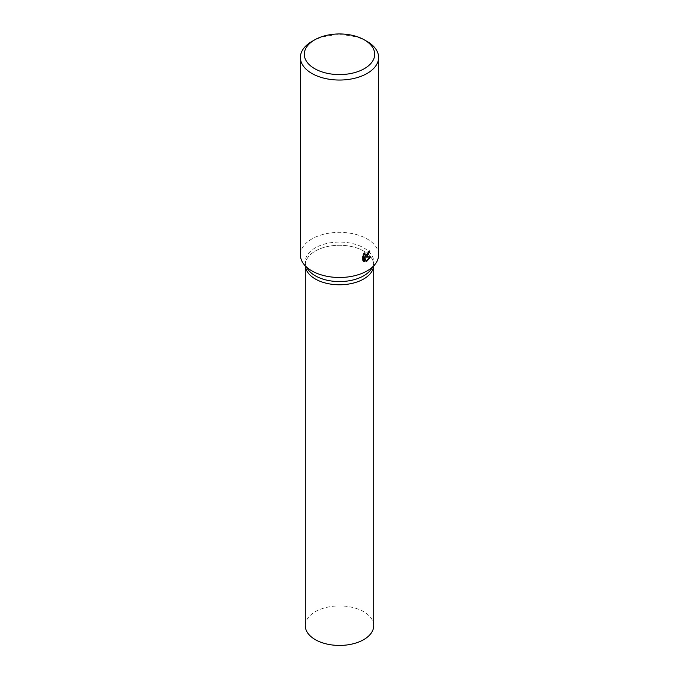 <?xml version="1.0" encoding="UTF-8"?>
<svg xmlns="http://www.w3.org/2000/svg" width="679" height="679" viewBox="0 0 679 679"><rect width="100%" height="100%" fill="white"/><g stroke="black" fill="none" stroke-linecap="round" stroke-linejoin="round"><path stroke-width="0.51" stroke-dasharray="3.4 2.55" d="M308.266 269.886A34.222 19.759 180 0 1 305.278 261.822A34.222 19.759 180 0 1 315.302 247.852A34.222 19.759 180 0 1 352.596 243.574A34.222 19.759 180 0 1 373.722 261.822A34.222 19.759 180 0 1 370.734 269.886M373.722 266.041L373.722 265.014A34.222 19.759 180 0 0 352.596 246.766A34.222 19.759 180 0 0 315.302 251.043A34.222 19.759 180 0 0 305.278 265.014A34.222 19.759 180 0 0 305.338 266.109A34.222 19.759 180 0 1 305.278 265.014A34.222 19.759 180 0 1 315.302 251.043A34.222 19.759 180 0 1 352.596 246.766A34.222 19.759 180 0 1 373.722 265.014A34.222 19.759 180 0 1 373.671 266.109A34.222 19.759 180 0 0 373.722 265.014L373.722 261.822M300.39 254.914A39.11 22.577 180 0 1 311.848 238.949A39.11 22.577 180 0 1 354.463 234.051A39.11 22.577 180 0 1 378.61 254.914M369.096 251.519L369.172 250.593A38.126 22.017 180 0 1 367.976 251.408L367.772 252.58L364.564 254.99M367.976 251.408L368.663 251.807M363.969 254.073L364.165 252.546L362.51 254.948L362.51 260.617L363.206 261.025M362.51 254.948L363.206 255.355M364.156 252.546L364.852 252.944M369.172 250.593L369.868 250.992M369.707 257.086L369.902 256.611L364.827 256.772M362.51 260.617L363.537 261.339M363.936 256.866L365.65 261.356L366.125 261.169M365.65 261.356L366.337 261.755M369.902 256.611L370.598 257.01M311.848 41.495A39.11 22.577 180 0 1 367.152 41.495M305.278 625.673A34.222 19.759 180 0 1 315.302 611.703A34.222 19.759 180 0 1 352.596 607.425A34.222 19.759 180 0 1 373.722 625.673M305.278 266.041L305.278 261.822M363.876 261.568L363.18 261.16"/><path stroke-width="1.02" d="M364.385 39.9L367.152 41.495A39.11 22.577 180 0 1 378.61 57.46L378.61 254.914A39.11 22.577 180 0 1 375.198 264.131L370.734 269.886A34.222 19.759 180 0 1 363.698 275.793A34.222 19.759 180 0 1 308.266 269.886L303.802 264.131A39.11 22.577 180 0 1 300.39 254.914L300.39 57.46A39.11 22.577 180 0 1 311.848 41.495L314.615 39.9A35.198 20.319 180 0 1 364.385 39.9A35.198 20.319 180 0 1 364.385 68.638A35.198 20.319 180 0 1 314.615 68.638A35.198 20.319 180 0 1 314.615 39.9L311.848 41.495M363.698 278.984A34.222 19.759 180 0 1 327.286 283.474A34.222 19.759 180 0 1 305.329 266.109A34.222 19.759 180 0 0 327.286 283.474A34.222 19.759 180 0 0 363.698 278.984A34.222 19.759 180 0 0 373.671 266.109A34.222 19.759 180 0 1 363.698 278.984M375.198 264.131A39.11 22.577 180 0 1 367.152 270.879A39.11 22.577 180 0 1 303.802 264.131M367.152 256.509L365.523 257.171L370.598 257.01L366.337 261.755L364.631 257.265L364.631 261.856L363.206 261.025L363.206 255.355L364.852 252.944L365.251 255.397L367.152 254.981L368.663 251.807A39.11 22.577 0 0 0 369.868 250.992L367.152 256.509M378.61 57.46A39.11 22.577 180 0 1 367.152 73.425A39.11 22.577 180 0 1 324.537 78.323A39.11 22.577 180 0 1 300.39 57.46M369.096 251.519L364.827 256.772L365.523 257.171M365.251 255.397L363.969 254.073M363.537 261.339L363.936 256.866L364.631 257.265M366.125 261.169L369.707 257.086M363.936 261.457L364.631 261.856M373.722 266.041L373.722 625.673A34.222 19.759 180 0 1 363.698 639.643A34.222 19.759 180 0 1 326.404 643.93A34.222 19.759 180 0 1 305.278 625.673L305.278 266.041"/></g></svg>
